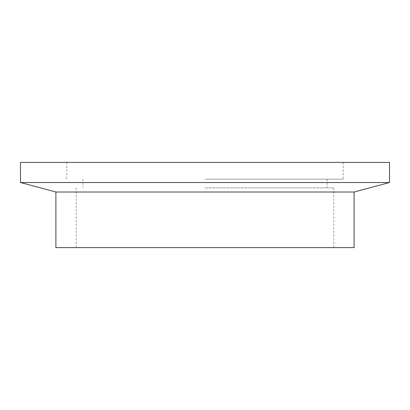 <?xml version="1.0" encoding="UTF-8"?>
<svg xmlns="http://www.w3.org/2000/svg" width="410" height="410" viewBox="0 0 410 410"><rect width="100%" height="100%" fill="white"/><g stroke="black" fill="none" stroke-linecap="round" stroke-linejoin="round"><path stroke-width="0.31" stroke-dasharray="2.05 1.54" d="M20.5 182.527L389.5 182.527M20.5 162.396L389.5 162.396M55.888 192.008L354.112 192.008M55.888 247.604L354.112 247.604M205 247.604L333.817 247.604L205 247.604M205 187.893L333.817 187.893L205 187.893M205 179.17L343.206 179.17L205 179.17M205 162.396L66.794 162.396L205 162.396M76.183 187.893L76.183 247.604M333.817 187.893L333.817 247.604M82.897 179.17L82.897 187.893M327.103 179.17L327.103 187.893M66.794 162.396L66.794 179.17M343.206 162.396L343.206 179.17"/><path stroke-width="0.61" d="M389.5 182.527L20.5 182.527L20.5 162.396L389.5 162.396L389.5 182.527L354.112 192.008L55.888 192.008L20.5 182.527M354.112 192.008L354.112 247.604L55.888 247.604L55.888 192.008"/></g></svg>
